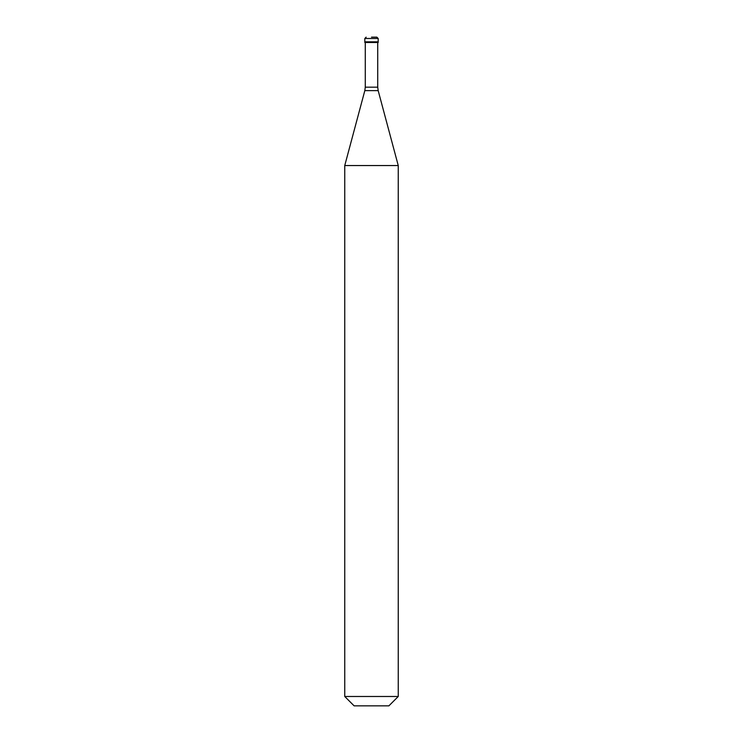 <?xml version="1.0" encoding="UTF-8"?>
<svg xmlns="http://www.w3.org/2000/svg" width="743" height="743" viewBox="0 0 743 743"><rect width="100%" height="100%" fill="white"/><g stroke="black" fill="none" stroke-linecap="round" stroke-linejoin="round"><path stroke-width="1.11" d="M371.5 37.15L376.85 37.15L371.5 37.15M378.187 38.487L378.187 41.831L364.813 41.831L378.187 41.831L378.187 42.5L364.813 42.5L364.813 38.487L378.187 38.487L376.85 37.15M398.248 165.55L344.752 165.55L344.752 696.488L398.248 696.488L398.248 165.55L378.178 90.627L364.822 90.627L344.752 165.55M398.248 696.488L388.886 705.85L354.114 705.85L344.752 696.488M377.723 42.5L377.723 87.172L365.277 87.172L364.822 90.627M364.813 38.487L366.15 37.15M377.723 87.172L378.178 90.627M365.277 42.5L365.277 87.172"/></g></svg>
